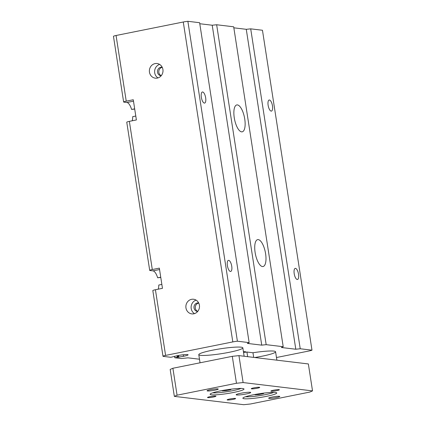 <?xml version="1.0" encoding="UTF-8"?>
<svg xmlns="http://www.w3.org/2000/svg" width="426" height="426" viewBox="0 0 426 426"><rect width="100%" height="100%" fill="white"/><g stroke="black" fill="none" stroke-linecap="round" stroke-linejoin="round"><path stroke-width="0.64" d="M199.783 23.734L212.217 25.225L216.653 24.756L266.175 344.666L283.205 346.711L281.389 347.499L295.798 349.229L300.234 348.756L311.986 350.167A6.001 0.671 -8.8 0 1 308.765 351.035L276.469 357.52M216.653 24.756L233.682 26.801L283.205 346.711M241.59 131.852A13.717 5.048 -101.4 0 1 234.396 118.566A13.717 5.048 -101.4 0 1 236.803 104.934A13.717 5.048 -101.4 0 1 244.455 117.39A13.717 5.048 -101.4 0 1 242.202 131.831A13.717 5.048 -101.4 0 1 241.59 131.852M262.443 266.554A13.717 5.048 -101.4 0 1 255.249 253.268A13.717 5.048 -101.4 0 1 257.655 239.636A13.717 5.048 -101.4 0 1 265.307 252.091A13.717 5.048 -101.4 0 1 263.055 266.532A13.717 5.048 -101.4 0 1 262.443 266.554M199.49 359.224L187.988 357.845L181.332 358.548L174.782 357.76L183.515 356.301A7.546 0.841 171.2 0 0 188.1 354.799A7.546 0.841 171.2 0 0 177.754 355.614L170.853 357.292L163.323 356.386A4.287 0.479 -8.8 0 1 162.993 356.258A4.287 0.479 -8.8 0 1 165.592 355.406L232.804 341.913A6.001 0.671 -8.8 0 1 237.399 341.21L249.151 342.621L247.336 343.409L261.74 345.14L266.175 344.666M160.778 277.448L157.647 277.784A10.288 3.786 78.6 0 0 152.977 270.867L150.032 270.515A4.287 0.479 -8.8 0 1 149.702 270.388A4.287 0.479 -8.8 0 1 152.3 269.536L159.335 268.124L162.46 288.327L155.426 289.739A4.287 0.479 171.2 0 0 152.827 290.591L162.993 356.258M157.647 277.784L160.746 277.257M132.14 120.808A10.288 3.786 78.6 0 0 132.704 116.665L135.793 116.042M134.712 109.077L131.581 109.407A10.288 3.786 78.6 0 0 126.911 102.496L123.966 102.139A4.287 0.479 -8.8 0 1 123.636 102.011A4.287 0.479 -8.8 0 1 126.234 101.159L133.269 99.748L136.395 119.951L129.36 121.362A4.287 0.479 171.2 0 0 126.762 122.214L149.702 270.388M229.321 352.275A22.29 2.492 -8.8 0 1 198.782 354.666A22.29 2.492 -8.8 0 1 212.297 350.231A22.29 2.492 -8.8 0 1 242.836 347.845A22.29 2.492 -8.8 0 1 229.321 352.275M123.636 102.011L113.47 36.343A4.287 0.479 -8.8 0 1 116.069 35.491L183.276 22.003A6.001 0.671 -8.8 0 1 187.871 21.3L199.624 22.711L249.151 342.621M187.871 21.3L237.399 341.21M230.423 271.469A5.66 2.082 -101.4 0 1 227.457 265.989A5.66 2.082 -101.4 0 1 228.448 260.366A5.66 2.082 -101.4 0 1 231.606 265.499A5.66 2.082 -101.4 0 1 230.679 271.458A5.66 2.082 -101.4 0 1 230.423 271.469M204.358 103.092A5.66 2.082 -101.4 0 1 201.391 97.613A5.66 2.082 -101.4 0 1 202.382 91.989A5.66 2.082 -101.4 0 1 205.54 97.128A5.66 2.082 -101.4 0 1 204.613 103.081A5.66 2.082 -101.4 0 1 204.358 103.092M157.311 78.08A7.375 6.805 96.8 0 1 155.309 78.16A7.375 6.805 96.8 0 1 149.43 70.029A7.375 6.805 96.8 0 1 157.066 63.522A7.375 6.805 96.8 0 1 163.004 70.567A7.375 6.805 96.8 0 1 157.311 78.08M193.803 313.808A7.375 6.805 96.8 0 1 191.801 313.887A7.375 6.805 96.8 0 1 185.922 305.756A7.375 6.805 96.8 0 1 193.558 299.244A7.375 6.805 96.8 0 1 199.496 306.294A7.375 6.805 96.8 0 1 193.803 313.808M174.548 356.253L174.782 357.76M295.798 349.229L246.271 29.314L250.706 28.846L262.459 30.257L311.986 350.167M250.706 28.846L300.234 348.756M297.22 279.488A5.66 2.082 -101.4 0 1 294.254 274.009A5.66 2.082 -101.4 0 1 295.245 268.385A5.66 2.082 -101.4 0 1 298.402 273.524A5.66 2.082 -101.4 0 1 297.476 279.477A5.66 2.082 -101.4 0 1 297.22 279.488M271.154 111.111A5.66 2.082 -101.4 0 1 268.188 105.632A5.66 2.082 -101.4 0 1 269.179 100.009A5.66 2.082 -101.4 0 1 272.336 105.147A5.66 2.082 -101.4 0 1 271.41 111.106A5.66 2.082 -101.4 0 1 271.154 111.111M246.271 29.314L233.837 27.823M212.217 25.225L261.74 345.14M253.688 357.393L252.969 352.755A22.29 2.492 -8.8 0 1 275.579 351.775A22.29 2.492 -8.8 0 1 262.065 356.211A22.29 2.492 -8.8 0 1 254.748 357.52M252.969 352.755L246.92 352.03L247.639 356.663M246.92 352.03L243.555 352.494M198.756 303.11A4.287 3.956 -83.2 0 0 195.3 306.88A4.287 3.956 -83.2 0 0 197.765 311.363M198.697 302.982A4.287 3.956 -83.2 0 0 198.431 302.939A4.287 3.956 -83.2 0 0 193.99 306.725A4.287 3.956 -83.2 0 0 197.408 311.449A4.287 3.956 -83.2 0 0 197.675 311.475M243.416 351.61A8.573 0.959 -8.8 0 1 245.653 351.908L245.695 352.201M196.109 300.133A7.375 6.805 -83.2 0 0 191.162 306.385A7.375 6.805 -83.2 0 0 194.49 313.627M158.206 289.179A10.288 3.786 78.6 0 0 158.77 285.037L161.859 284.419M131.581 109.407L134.68 108.88M159.617 64.406A7.375 6.805 -83.2 0 0 154.67 70.657A7.375 6.805 -83.2 0 0 157.998 77.905M162.205 67.255A4.287 3.956 -83.2 0 0 161.939 67.212A4.287 3.956 -83.2 0 0 157.498 70.998A4.287 3.956 -83.2 0 0 160.916 75.727A4.287 3.956 -83.2 0 0 161.182 75.748M162.263 67.388A4.287 3.956 -83.2 0 0 158.807 71.158A4.287 3.956 -83.2 0 0 161.273 75.636M231.249 389.146L230.695 389.726L230.62 389.226M230.695 389.726L226.185 390.631L226.068 389.881M226.185 390.631L222.292 390.887L222.697 390.461M263.992 393.081L263.438 393.656L263.364 393.155M263.438 393.656L258.928 394.561L258.811 393.816M258.928 394.561L255.036 394.817L255.44 394.391M241.036 388.432A15.432 1.725 -8.8 0 1 227.069 391.686A15.432 1.725 -8.8 0 1 212.771 392.809M242.692 388.528A17.146 1.917 -8.8 0 1 243.869 388.847A17.146 1.917 -8.8 0 1 231.478 392.863A17.146 1.917 -8.8 0 1 211.434 394.801A17.146 1.917 -8.8 0 1 210.194 394.061A17.146 1.917 -8.8 0 1 224.518 390.136A17.146 1.917 -8.8 0 1 242.692 388.528M250.158 392.282A7.375 0.825 -8.8 0 1 250.664 392.421A7.375 0.825 -8.8 0 1 245.333 394.146A7.375 0.825 -8.8 0 1 236.718 394.982A7.375 0.825 -8.8 0 1 236.185 394.657A7.375 0.825 -8.8 0 1 242.341 392.974A7.375 0.825 -8.8 0 1 250.158 392.282M273.78 392.362A15.432 1.725 -8.8 0 1 259.812 395.616A15.432 1.725 -8.8 0 1 245.514 396.739M275.436 392.458A17.146 1.917 -8.8 0 1 276.612 392.777A17.146 1.917 -8.8 0 1 264.221 396.792A17.146 1.917 -8.8 0 1 244.178 398.736A17.146 1.917 -8.8 0 1 242.937 397.99A17.146 1.917 -8.8 0 1 257.261 394.071A17.146 1.917 -8.8 0 1 275.436 392.458M243.113 382.559L236.462 383.267L177.067 395.19L174.34 396.366L243.757 404.7L250.413 403.997L309.803 392.074L312.53 390.898L243.113 382.559L238.943 355.619L232.287 356.328L172.897 368.25L170.171 369.427L174.34 396.366M227.468 399.987A4.287 0.479 171.2 0 0 232.25 399.545A4.287 0.479 171.2 0 0 235.615 398.544A4.287 0.479 171.2 0 0 231.307 398.731A4.287 0.479 171.2 0 0 227.143 399.86A4.287 0.479 171.2 0 0 227.468 399.987M269.056 398.363A5.66 0.634 171.2 0 0 275.366 397.777A5.66 0.634 171.2 0 0 279.807 396.462A5.66 0.634 171.2 0 0 274.12 396.702A5.66 0.634 171.2 0 0 268.625 398.193A5.66 0.634 171.2 0 0 269.056 398.363M271.234 391.201A4.287 0.479 171.2 0 0 276.011 390.759A4.287 0.479 171.2 0 0 279.376 389.763A4.287 0.479 171.2 0 0 275.068 389.944A4.287 0.479 171.2 0 0 270.904 391.073A4.287 0.479 171.2 0 0 271.234 391.201M251.585 388.842A4.287 0.479 171.2 0 0 256.367 388.4A4.287 0.479 171.2 0 0 259.732 387.404A4.287 0.479 171.2 0 0 255.419 387.585A4.287 0.479 171.2 0 0 251.26 388.714A4.287 0.479 171.2 0 0 251.585 388.842M207.824 397.628A4.287 0.479 171.2 0 0 212.601 397.186A4.287 0.479 171.2 0 0 215.966 396.185A4.287 0.479 171.2 0 0 211.658 396.372A4.287 0.479 171.2 0 0 207.494 397.501A4.287 0.479 171.2 0 0 207.824 397.628M207.499 390.972A5.66 0.634 171.2 0 0 213.804 390.386A5.66 0.634 171.2 0 0 218.25 389.071A5.66 0.634 171.2 0 0 212.558 389.311A5.66 0.634 171.2 0 0 207.068 390.802A5.66 0.634 171.2 0 0 207.499 390.972M177.067 395.19L172.897 368.25M236.462 383.267L232.287 356.328M312.53 390.898L308.36 363.953L238.943 355.619M129.36 121.362L152.3 269.536M183.276 22.003L232.804 341.913M155.426 289.739L165.592 355.406M116.069 35.491L126.234 101.159M183.276 354.757L183.515 356.301M178.553 355.46L178.829 357.244M178.111 355.54L178.382 357.292M177.488 355.667L177.727 357.212M177.051 355.753L177.285 357.26M152.977 270.867L159.553 269.546M126.911 102.496L133.487 101.175M275.579 351.775L276.879 360.178M198.782 354.666L200.039 362.798M242.836 347.845L244.135 356.243"/></g></svg>
